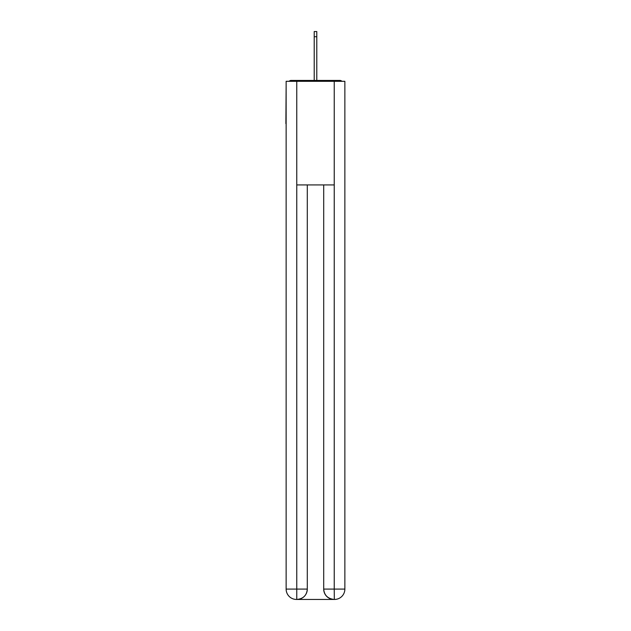 <?xml version="1.0" encoding="UTF-8"?>
<svg xmlns="http://www.w3.org/2000/svg" width="631" height="631" viewBox="0 0 631 631"><rect width="100%" height="100%" fill="white"/><g stroke="black" fill="none" stroke-linecap="round" stroke-linejoin="round"><path stroke-width="0.95" d="M344.865 85.784L344.865 159.88M286.135 123.613L286.135 159.88M285.882 123.613L286.135 85.784M341.868 81.296A2.587 2.587 0 0 0 339.943 80.429L291.057 80.429A2.587 2.587 0 0 0 289.132 81.296M339.943 80.429L328.972 80.429M302.028 80.429L291.057 80.429M296.499 599.45A10.364 10.364 0 0 1 286.135 589.086L307.297 589.086L307.297 184.922L307.297 589.086A10.364 10.364 0 0 1 296.933 599.45L296.499 599.45A10.364 10.364 0 0 1 286.135 589.086L286.135 81.296L296.759 81.296L296.759 184.922L334.241 184.922L334.241 81.296L296.759 81.296M334.241 81.296L344.865 81.296L344.865 589.086A10.364 10.364 0 0 1 334.501 599.45L334.067 599.45A10.364 10.364 0 0 1 323.703 589.086L323.703 184.922L323.703 589.086C324.231 595.199 327.686 598.645 334.067 599.45L296.933 599.45C303.337 598.78 306.792 595.325 307.297 589.086M323.703 589.086L334.241 589.086L334.32 599.45M296.759 184.922L296.759 599.45M314.206 36.732L314.206 31.55L316.794 31.55L316.794 36.732L314.206 36.732L314.206 80.429M316.794 36.732L316.794 80.429M334.241 184.922L334.241 589.086L344.865 589.086"/></g></svg>

